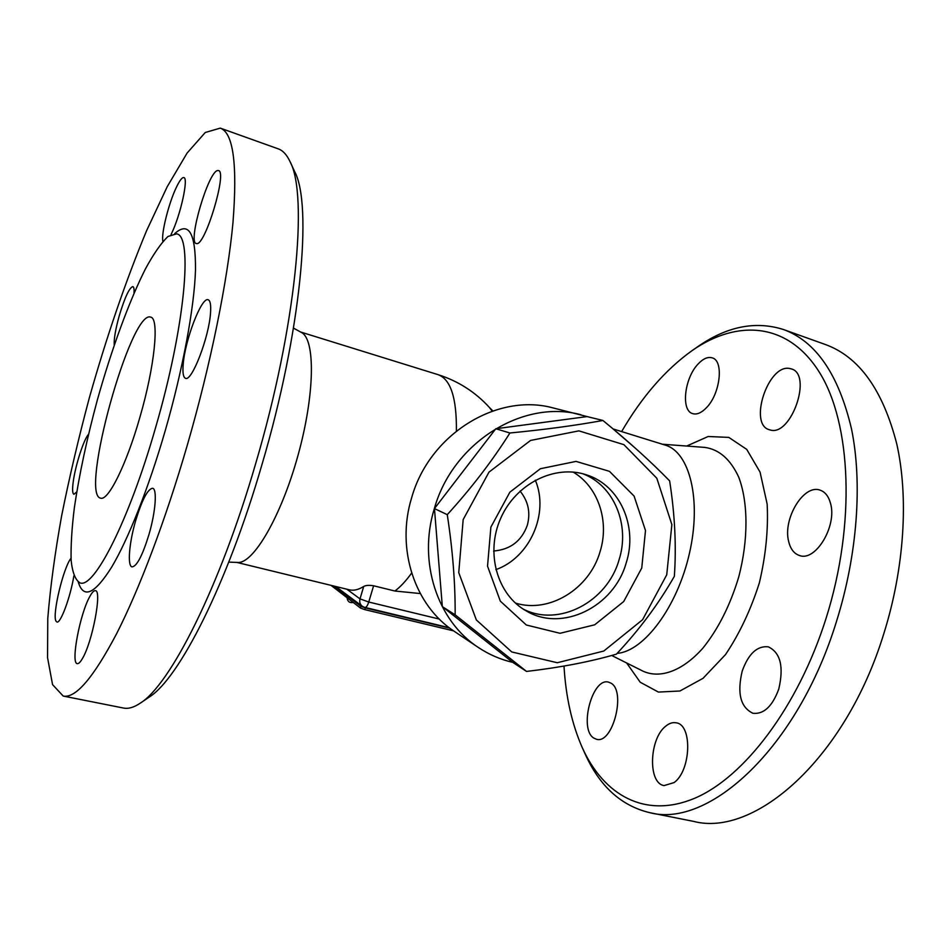 <?xml version="1.0" encoding="UTF-8"?>
<svg xmlns="http://www.w3.org/2000/svg" width="951" height="951" viewBox="0 0 951 951"><rect width="100%" height="100%" fill="white"/><g stroke="black" fill="none" stroke-linecap="round" stroke-linejoin="round"><path stroke-width="1.43" d="M512.779 662.383C500.452 659.518 488.957 654.538 478.317 647.453L454.459 631.464C414.814 605.787 395.782 548.965 411.652 497.742C429.317 434.25 497.147 392.561 553.078 407.92L588.693 416.978M478.317 647.453C437.365 620.944 417.762 561.91 434.357 508.547C452.819 442.393 523.216 398.861 580.966 414.767M612.028 428.021L635.185 448.04M526.545 671.43L512.518 662.205L442.334 606.631L434.452 508.571L495.804 428.746L587.112 416.586L602.922 420.473C629.253 442.084 651.494 462.222 669.635 480.885C674.877 514.408 676.446 546.219 674.354 576.318C658.663 603.802 639.345 629.74 616.391 654.157C590.321 661.73 560.377 667.483 526.545 671.43L455.149 614.845C455.339 583.45 452.712 550.058 447.255 514.669C471.209 488.374 492.095 461.152 509.914 432.99C544.864 429.614 575.866 425.43 602.922 420.473M434.452 508.571L447.255 514.669M442.334 606.631L455.149 614.845M666.734 574.808L671.87 524.607L656.82 478.246L623.88 444.652L578.886 430.862L530.563 440.444L488.98 472.136L463.173 519.579L458.751 572.633L476.356 619.957L511.769 651.946L557.298 662.74L603.802 651.031L642.603 619.695L666.734 574.808M495.804 428.746L509.914 432.99M641.747 568.032L623.701 601.543L594.684 624.807L560.032 633.295L526.343 625.009L500.321 601.139L487.53 566.142L490.882 527.104L509.855 492.19L540.394 468.724L576.044 461.401L609.448 471.327L634.103 496.089L645.491 530.551L641.747 568.032M626.186 562.956C613.989 606.797 562.184 632.522 526.295 610.946C497.254 594.874 485.236 552.923 500.69 518.331C515.822 483.607 554.909 464.195 586.351 474.811C619.957 485.117 638.062 526.569 626.186 562.956M582.856 473.776C614.18 485.592 630.287 525.19 619.03 559.901C607.285 601.864 558.736 627.505 523.169 609.056M573.156 472.076C598.369 486.912 609.686 521.469 600.022 551.794C589.477 588.871 549.214 613.764 515.371 603.041M236.858 562.421L349.386 589.822C353.653 590.868 358.42 589.751 363.698 586.47C365.826 585.269 369.119 585.043 373.6 585.78L394.891 591.023L420.271 593.555M293.502 328.107L301.36 332.434C315.494 339.174 314.947 394.392 298.02 455.315C281.234 516.286 253.323 563.931 237.738 562.445L228.775 562.124M364.839 609.639L365.35 607.927L360.988 606.334L360.477 608.046L364.839 609.639L453.579 630.858M365.35 607.927L449.835 628.171M333.813 586.03L360.988 606.334M330.984 585.34L360.477 608.046M300.587 332.006L438.019 374.646C458.144 381.018 475.298 391.99 489.492 407.563L492.19 411.165M140.213 703.193L149.236 697.047C178.788 678.966 227.218 584.425 261.894 464.813C301.146 332.47 312.689 204.513 294.596 171.489L290.019 161.587C308.374 194.836 296.213 326.752 255.629 463.743C219.764 587.528 170.086 685.005 140.213 703.193C133.913 707.425 128.349 709.042 123.535 708.055L63.194 696.061L52.555 684.601L47.55 657.664L47.776 618.495C50.284 587.48 54.92 553.209 61.66 515.68C69.411 477.105 78.66 437.745 89.394 397.613C106.607 336.713 125.675 281.056 146.597 230.677L167.198 186.741L187.121 153.028L205.273 132.486L220.275 128.123C233.304 132.76 237.536 164.214 232.983 222.475C227.622 280.664 210.801 363.995 187.288 445.211C165.593 519.959 139.5 588.764 116.711 633.509C93.412 677.754 75.569 698.605 63.194 696.061M220.275 128.123L278.203 148.843C282.851 150.46 286.786 154.716 290.019 161.587M148.927 534.64C142.46 555.586 136.849 566.332 132.082 566.891C127.196 566.237 129.158 542.748 135.684 520.601C142.044 499.786 147.678 489.004 152.588 488.255C157.331 488.743 155.643 511.888 148.927 534.64M82.333 658.698C80.276 662.229 78.6 663.881 77.281 663.643C70.457 663.584 80.098 613.074 89.953 596.265C92.152 592.295 93.959 590.44 95.385 590.69C102.268 590.072 92.378 642.389 82.333 658.698M73.869 575.878C70.493 596.943 60.543 623.844 56.917 622.013L55.99 621.11C52.008 614.893 63.455 567.26 71.016 558.273M76.734 491.929L73.928 494.258C72.442 493.617 72.205 489.48 73.227 481.836C75.319 465.681 83.771 439.279 88.479 434.393M114.239 345.035C113.858 338.913 115.546 329.129 119.279 315.661C124.831 297.33 129.348 287.642 132.867 286.584C133.877 286.952 134.269 289.152 134.032 293.17M162.918 241.376C160.981 234.303 168.446 204.073 176.066 187.965C179.466 180.702 182.057 177.243 183.84 177.564C188.75 177.706 180.571 215.104 171.501 233.589L171.061 234.517M217.696 170.538L218.492 170.574C227.527 171.394 205.178 245.94 196.655 243.587L196.227 243.515C187.502 242.35 208.424 171.061 217.696 170.538M210.551 312.499C209.256 336.666 191.769 382.147 185.493 378.284C183.281 377.404 182.509 372.84 183.174 364.59C184.827 340.434 201.612 296.45 208.174 299.779C210.266 300.564 211.051 304.807 210.551 312.499M155.56 427.7C185.148 326.502 193.124 235.182 176.541 233.851L167.982 236.478C161.194 242.969 153.729 253.679 145.586 268.61C129.039 301.36 111.564 349.338 97.406 399.777C86.969 438.411 79.278 474.383 74.356 507.703C71.8 528.423 70.731 546.005 71.135 560.46C72.466 572.657 75.414 580.134 79.991 582.88C93.887 589.026 128.944 520.97 155.56 427.7M139.868 417.37C126.376 464.837 108.117 501.308 100.616 498.146C79.42 494.889 130.822 309.051 150.674 317.135C159.495 318.074 154.847 366.087 139.868 417.37M613.74 429.139L665.201 445.104C689.618 451.951 701.779 499.762 689.439 553.339C677.362 606.952 643.91 651.399 617.116 653.373M621.609 431.588C642.032 396.626 665.522 369.63 692.09 350.61C737.251 319.096 788.248 321.973 819.738 372.84C851.121 423.397 855.971 523.502 826.193 617.948C798.151 707.068 744.062 777.419 694.658 798.269C645.016 819.144 603.659 795.095 582.274 747.641C571.92 724.115 565.821 696.917 564.002 666.045M788.652 541.428C782.625 518.913 803.643 483.904 820.024 490.134C825.111 491.833 828.618 496.267 830.532 503.424C837.237 525.986 815.589 561.815 799.577 555.539C794.121 553.767 790.471 549.06 788.652 541.428M770.381 430.03L769.383 429.757C748.318 424.431 768.004 364.15 789.496 368.453L791.351 368.905C812.713 374.361 791.291 436.426 770.381 430.03M706.462 407.694C701.493 412.853 696.917 414.838 692.72 413.637C680.809 410.761 684.328 378.462 697.891 364.233C702.991 358.705 707.758 356.566 712.192 357.849C724.044 360.595 720.359 393.785 706.462 407.694M610.72 683.044C626.459 690.521 612.836 744.55 596.491 739.26L593.793 738.071C578.612 729.12 592.402 677.005 608.581 682.164L610.72 683.044M665.664 726.219C669.254 723.236 672.797 722.106 676.316 722.843C692.518 724.721 691.104 770.536 674.093 782.578L664.119 785.585C647.714 783.386 649.176 738.761 665.664 726.219M742.22 671.037C748.496 653.717 757.198 645.646 768.301 646.835C780.498 652.636 783.981 666.722 778.762 689.095C772.378 706.367 763.772 714.439 752.942 713.286C740.496 707.318 736.918 693.243 742.22 671.037M582.274 747.641L584.853 753.347C599.38 786.002 620.991 805.77 649.676 812.653C708.376 828.535 797.568 748.58 836.535 621.288C857.529 554.385 862.557 482.739 851.502 428.901C838.639 374.456 815.922 341.326 783.374 329.486C755.213 320.63 726.493 326.478 697.226 347.044L692.09 350.61M693.445 821.355C754.321 837.581 845.154 759.385 883.681 634.079C904.472 568.199 908.799 497.444 896.781 444.01C882.897 389.934 859.098 356.78 825.397 344.524L783.362 329.486M495.851 569.637C529.862 557.702 549.44 513.338 535.318 480.172M493.652 551.33L494.544 550.974M520.649 491.786L520.316 490.894M411.64 573.049C405.934 580.978 400.347 586.969 394.891 591.023M438.019 374.646C450.655 379.199 456.777 397.993 456.385 431.017M363.698 586.47L360.013 598.868C359.252 601.924 360.013 604.384 362.272 606.262L364.887 607.487C366.266 607.499 367.55 605.692 368.75 602.031L360.013 598.868L346.818 589.204M439.326 619.077L368.75 602.031L373.6 585.78M364.554 607.32L449.217 627.708M78.327 582.214C83.522 599.106 94.589 594.149 111.54 567.319C128.076 539.704 148.606 488.125 165.165 430.886C182.818 369.725 194.325 307.423 195.49 270.12C195.775 233.161 188.869 220.977 174.758 233.566M662.336 444.212L704.917 447.422C719.194 449.431 730.463 459.333 738.713 477.129C748.282 502.306 748.496 539.895 738.665 577.198C730.106 605.514 718.148 629.205 702.777 648.273C682.354 671.168 660.137 678.966 643.031 671.18L611.683 655.477M626.638 662.966L640.213 682.224L658.401 692.078L679.929 690.997L703.027 678.325L725.506 654.597C739.462 633.806 750.743 609.912 759.35 582.915C765.84 555.336 768.432 529.041 767.148 504.03L760.063 472.124L746.749 449.395L728.835 437.401L708.174 436.497L686.634 446.055M335.751 586.505L362.272 606.262M347.151 598.036C347.59 601.555 349.576 603.041 353.083 602.494M176.529 233.839L177.159 233.934M489.515 407.575L492.844 410.939M693.493 821.367L649.723 812.665M493.652 551.009C510.354 549.607 521.576 541.024 527.306 525.273C530.706 512.66 528.292 501.272 520.09 491.108"/></g></svg>
